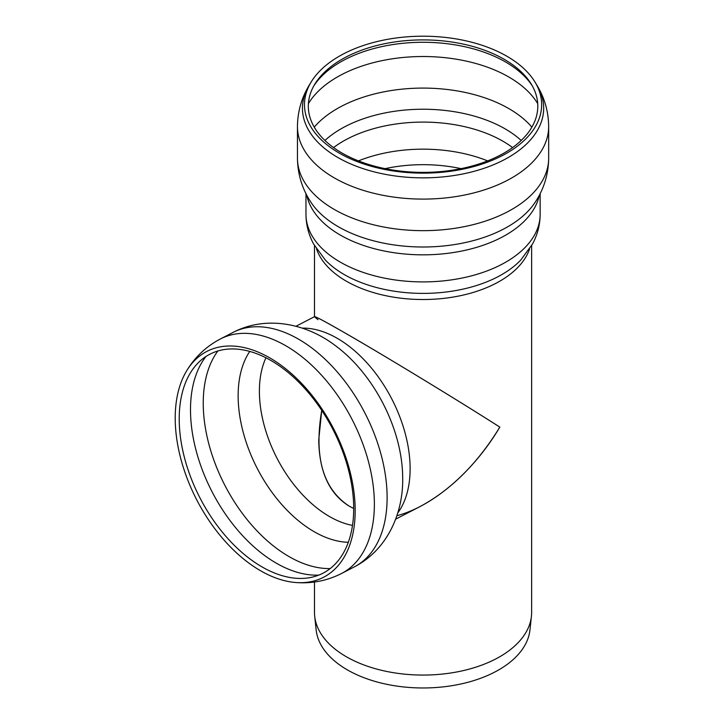 <?xml version="1.0" encoding="UTF-8"?>
<svg xmlns="http://www.w3.org/2000/svg" width="724" height="724" viewBox="0 0 724 724"><rect width="100%" height="100%" fill="white"/><g stroke="black" fill="none" stroke-linecap="round" stroke-linejoin="round"><path stroke-width="1.09" d="M317.954 319.682L314.488 316.732C314.967 316.098 325.574 321.755 346.289 333.692C386.462 356.832 459.659 401.368 499.831 427.115C473.541 471.46 433.106 506.239 396.861 515.705M349.294 506.203L353.737 508.483L349.294 506.203C323.013 489.008 313.827 457.07 321.737 410.39L318.741 439.939C319.212 471.885 329.393 493.967 349.294 506.203M341.927 152.981A114.736 66.237 180 0 1 314.741 84.301A114.736 66.237 180 0 1 423.06 39.901A114.736 66.237 180 0 1 531.38 84.301A114.736 66.237 180 0 1 484.075 162.239A114.736 66.237 180 0 1 341.927 152.981M339.203 153.081A118.591 68.472 180 0 1 311.103 82.093A118.591 68.472 180 0 1 423.06 36.2A118.591 68.472 180 0 1 535.018 82.093A118.591 68.472 180 0 1 486.13 162.656A118.591 68.472 180 0 1 339.203 153.081M531.633 245.59L531.633 612.386A108.573 62.68 180 0 1 531.425 616.26A108.573 62.68 180 0 1 461.487 671.012A108.573 62.68 180 0 1 346.289 656.713A108.573 62.68 180 0 1 314.696 616.26A108.573 62.68 180 0 1 314.488 612.386L314.488 582.005M531.425 616.26L529.95 629.961A107.098 61.83 180 0 1 460.962 683.972A107.098 61.83 180 0 1 347.33 669.863A107.098 61.83 180 0 1 316.162 629.961L314.696 616.26M395.63 519.18L420.065 506.556C450.989 489.949 477.578 463.469 499.831 427.115C469.795 407.902 422.363 378.743 382.896 355.222C343.438 331.701 315.7 316.062 314.524 316.659L295.926 326.28M260.513 570.72A127.107 77.124 -117.3 0 0 295.754 582.521A127.107 77.124 -117.3 0 0 333.728 428.952A127.107 77.124 -117.3 0 0 186.484 371.113A127.107 77.124 -117.3 0 0 175.335 412.472A127.107 77.124 -117.3 0 0 260.513 570.72M261.916 566.838A123.243 74.78 -117.3 0 0 296.08 578.277A123.243 74.78 -117.3 0 0 332.904 429.386A123.243 74.78 -117.3 0 0 190.141 373.303A123.243 74.78 -117.3 0 0 179.326 413.404A123.243 74.78 -117.3 0 0 261.916 566.838M313.827 85.875A116.763 67.413 180 0 1 340.497 62.02A116.763 67.413 180 0 1 532.294 85.875M308.406 103.632A121.342 70.056 180 0 1 337.257 77.043A121.342 70.056 180 0 1 537.715 103.632M535.018 82.093L536.937 85.251A120.618 69.64 180 0 1 487.207 167.19A120.618 69.64 180 0 1 337.773 157.452A120.618 69.64 180 0 1 309.184 85.251C301.51 97.912 297.6 111.686 297.455 126.582L297.455 158.149A125.605 72.518 180 0 0 334.244 209.426A125.605 72.518 180 0 0 471.125 225.146A125.605 72.518 180 0 0 548.665 158.149L548.665 126.582A125.605 72.518 180 0 1 471.125 193.58A125.605 72.518 180 0 1 334.244 177.86A125.605 72.518 180 0 1 297.455 126.582M534.955 202.593L534.946 202.611A119.849 69.196 180 0 1 423.06 247.002A119.849 69.196 180 0 1 311.175 202.611L311.175 202.611C302.225 189.199 297.654 174.375 297.455 158.149M539.317 195.263A117.089 67.604 180 0 1 461.36 251.119A117.089 67.604 180 0 1 340.262 235.038A117.089 67.604 180 0 1 306.795 195.263M540.149 193.652L540.149 214.304A117.089 67.604 180 0 1 467.867 276.758A117.089 67.604 180 0 1 340.262 262.106A117.089 67.604 180 0 1 305.971 214.304L305.971 193.652M520.818 259.997L520.764 260.061A111.532 64.391 180 0 1 423.06 293.392A111.532 64.391 180 0 1 325.357 260.061L313.646 244.069C308.614 234.775 306.053 224.856 305.971 214.304M529.588 248.929A108.573 62.68 180 0 1 454.69 296.804A108.573 62.68 180 0 1 346.289 281.156A108.573 62.68 180 0 1 316.533 248.929M385.105 168.647A108.021 62.364 180 0 1 461.016 168.647M358.48 160.891A112.835 65.142 180 0 1 487.641 160.891M333.547 147.578A112.835 65.142 180 0 1 343.276 141.171A112.835 65.142 180 0 1 512.574 147.578M324.931 140.465A116.057 67.006 180 0 1 340.995 128.854A116.057 67.006 180 0 1 521.189 140.465M314.243 127.143A121.342 70.056 180 0 1 337.257 108.609A121.342 70.056 180 0 1 531.878 127.143M233.083 332.397A131.994 80.093 -117.3 0 1 364.833 412.879A131.994 80.093 -117.3 0 1 354.28 566.91L341.538 573.499A131.994 80.093 -117.3 0 0 352.09 419.468A131.994 80.093 -117.3 0 0 220.34 338.986L233.083 332.397C266.722 314.985 306.542 323.773 334.977 345.339A116.166 70.49 -117.3 0 0 334.597 345.067M205.906 356.552A127.732 77.504 -117.3 0 0 190.62 404.092A127.732 77.504 -117.3 0 0 276.215 563.118A127.732 77.504 -117.3 0 0 318.859 575.1M217.843 351.031A127.732 77.504 -117.3 0 0 203.363 397.512A127.732 77.504 -117.3 0 0 288.948 556.539A127.732 77.504 -117.3 0 0 330.271 568.566M249.735 351.466A113.179 68.671 -117.3 0 0 238.25 390.734A113.179 68.671 -117.3 0 0 348.362 542.294M265.925 357.828A104.319 63.296 -117.3 0 0 259.491 386.616A104.319 63.296 -117.3 0 0 329.393 516.484A104.319 63.296 -117.3 0 0 352.534 525.407M397.711 513.035A108.573 65.884 -117.3 0 0 391.784 398.951A108.573 65.884 -117.3 0 0 302.152 328.126M402.671 476.763A116.166 70.49 -117.3 0 0 402.662 476.301A116.166 70.49 -117.3 0 0 334.977 345.339L334.732 345.167M311.103 82.093L309.184 85.251M548.665 126.582C548.521 111.686 544.611 97.912 536.937 85.251M534.946 202.611C543.896 189.199 548.466 174.375 548.665 158.149M520.764 260.061L532.475 244.069C537.507 234.775 540.068 224.856 540.149 214.304M314.488 245.59L314.488 316.687M295.754 582.521C311.836 583.788 327.103 580.784 341.538 573.499M186.484 371.113C194.765 357.258 206.041 346.552 220.34 338.986M354.28 566.91C387.946 549.534 403.811 511.977 402.662 476.301L402.662 476.6"/></g></svg>
